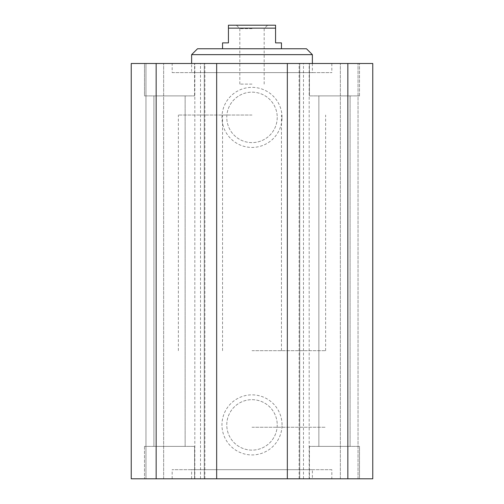 <?xml version="1.0" encoding="UTF-8"?>
<svg xmlns="http://www.w3.org/2000/svg" width="504" height="504" viewBox="0 0 504 504"><rect width="100%" height="100%" fill="white"/><g stroke="black" fill="none" stroke-linecap="round" stroke-linejoin="round"><path stroke-width="0.38" stroke-dasharray="2.52 1.89" d="M312.379 469.671L191.621 469.671L312.379 469.671L312.379 478.8L191.621 478.8L312.379 478.8M331.821 469.671L172.179 469.671L331.821 469.671L331.821 478.8L172.179 478.8L331.821 478.8M145.965 478.8L163.636 478.8L145.965 478.8L145.965 63.491L163.636 63.491L131.235 63.491L145.965 63.491L145.965 478.8M156.158 478.8L131.235 478.8L131.235 63.491L372.765 63.491L340.364 63.491L372.765 63.491L372.765 478.8L156.158 478.8L156.158 63.491M358.035 478.8L340.364 478.8L358.035 478.8L358.035 63.491L358.035 478.8M299.716 478.8L287.343 478.8L299.716 478.8L299.716 63.491L287.343 63.491L299.716 63.491L299.716 478.8M204.284 478.8L216.657 478.8L204.284 478.8L204.284 63.491L216.657 63.491L204.284 63.491L204.284 478.8M194.563 478.8L144.49 478.8L194.563 478.8L144.49 478.8L194.563 478.8L194.563 446.399L144.49 446.399L194.563 446.399L194.563 478.8M359.51 478.8L309.437 478.8L359.51 478.8L309.437 478.8L359.51 478.8L359.51 446.399L309.437 446.399L359.51 446.399L359.51 478.8M172.179 72.62L331.821 72.62L172.179 72.62L172.179 63.491L331.821 63.491L172.179 63.491M191.621 72.62L312.379 72.62L191.621 72.62L191.621 63.491M350.085 446.399L318.862 446.399L350.085 446.399L318.862 446.399L350.085 446.399L350.085 95.892L318.862 95.892L350.085 95.892L318.862 95.892L350.085 95.892L350.085 446.399M185.138 446.399L153.915 446.399L185.138 446.399L153.915 446.399L185.138 446.399L185.138 95.892L153.915 95.892L185.138 95.892L153.915 95.892L185.138 95.892L185.138 446.399M359.51 446.399L309.437 446.399L359.51 446.399M194.563 446.399L144.49 446.399L194.563 446.399M309.437 63.491L359.51 63.491L309.437 63.491L359.51 63.491L309.437 63.491L309.437 95.892L359.51 95.892L309.437 95.892L309.437 63.491M144.49 63.491L194.563 63.491L144.49 63.491L194.563 63.491L144.49 63.491L144.49 95.892L194.563 95.892L144.49 95.892L144.49 63.491M309.437 95.892L359.51 95.892L309.437 95.892M144.49 95.892L194.563 95.892L144.49 95.892M197.511 48.762L306.489 48.762M191.621 54.653L312.379 54.653M252 115.038L178.366 115.038L252 115.038M252 427.253L325.634 427.253L252 427.253M282.045 117.394A30.045 30.045 0 0 0 236.981 91.375A30.045 30.045 0 0 0 236.981 143.413A30.045 30.045 0 0 0 282.045 117.394M277.231 117.394A25.231 25.231 0 0 1 239.387 139.243A25.231 25.231 0 0 1 239.387 95.54A25.231 25.231 0 0 1 277.231 117.394A25.231 25.231 0 0 1 239.387 139.243A25.231 25.231 0 0 1 239.387 95.54A25.231 25.231 0 0 1 277.231 117.394M282.045 424.897A30.045 30.045 0 0 0 236.981 398.878A30.045 30.045 0 0 0 236.981 450.916A30.045 30.045 0 0 0 282.045 424.897M277.231 424.897A25.231 25.231 0 0 1 239.387 446.746A25.231 25.231 0 0 1 239.387 403.049A25.231 25.231 0 0 1 277.231 424.897A25.231 25.231 0 0 1 239.387 446.746A25.231 25.231 0 0 1 239.387 403.049A25.231 25.231 0 0 1 277.231 424.897M163.636 478.8L163.636 63.491L163.636 478.8M131.235 478.8L131.235 63.491L131.235 478.8M204.87 478.8L204.87 63.491M299.13 478.8L299.13 63.491M347.842 478.8L347.842 63.491M372.765 478.8L372.765 63.491L372.765 478.8M340.364 478.8L340.364 63.491L340.364 478.8M287.343 478.8L287.343 63.491M216.657 478.8L216.657 63.491M252 350.671L325.634 350.671L252 350.671M222.548 42.871L228.438 42.871L228.438 25.2L275.562 25.2L275.562 42.871L281.452 42.871M275.562 28.148L228.438 28.148M252 25.2L267.611 25.2L252 25.2M252 28.634L239.822 28.634L252 28.634M252 84.111L239.822 84.111L252 84.111M194.828 478.8L194.828 63.491M200.516 478.8L200.516 63.491M303.484 478.8L303.484 63.491M309.173 478.8L309.173 63.491M191.621 478.8L191.621 469.671M172.179 478.8L172.179 469.671M331.821 63.491L331.821 72.62M309.437 446.399L309.437 478.8L309.437 446.399M144.49 446.399L144.49 478.8L144.49 446.399M359.51 95.892L359.51 63.491L359.51 95.892M194.563 95.892L194.563 63.491L194.563 95.892M312.379 63.491L312.379 72.62M222.548 350.671L222.548 115.038M281.452 350.671L281.452 115.038M325.634 350.671L325.634 115.038M178.366 350.671L178.366 115.038M153.915 446.399L153.915 95.892L153.915 446.399M318.862 446.399L318.862 95.892L318.862 446.399M264.178 84.111L264.178 28.634L267.611 25.2M239.822 84.111L239.822 28.634L236.389 25.2"/><path stroke-width="0.76" d="M131.235 478.8L372.765 478.8L372.765 63.491L131.235 63.491L131.235 478.8M191.621 54.653L312.379 54.653L306.489 48.762L197.511 48.762L191.621 54.653L191.621 63.491M347.842 478.8L347.842 63.491M287.343 478.8L287.343 63.491M216.657 478.8L216.657 63.491M156.158 478.8L156.158 63.491M281.452 48.762L281.452 42.871L275.562 42.871L275.562 25.2L228.438 25.2L228.438 42.871L222.548 42.871L222.548 48.762M228.438 28.148L275.562 28.148M312.379 54.653L312.379 63.491"/></g></svg>
